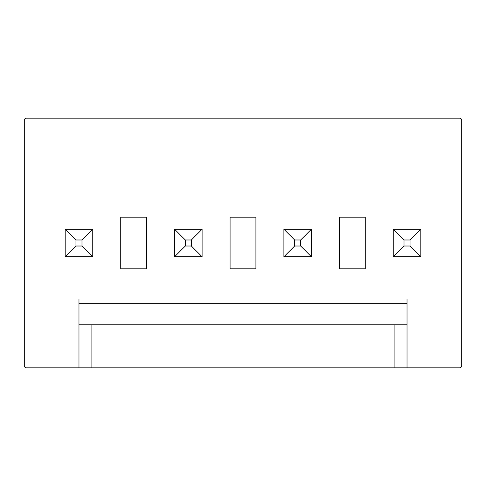 <?xml version="1.0" encoding="UTF-8"?>
<svg xmlns="http://www.w3.org/2000/svg" width="486" height="486" viewBox="0 0 486 486"><rect width="100%" height="100%" fill="white"/><g stroke="black" fill="none" stroke-linecap="round" stroke-linejoin="round"><path stroke-width="0.73" d="M394.11 324.8L91.89 324.8L91.89 367.847L394.11 367.847L394.11 324.8L407.025 324.8L407.025 298.969L78.975 298.969L78.975 303.27L407.025 303.27M394.11 367.847L459.549 367.847A2.151 2.151 0 0 0 461.7 365.697L461.7 120.303A2.151 2.151 0 0 0 459.549 118.153L26.451 118.153A2.151 2.151 0 0 0 24.3 120.303L24.3 365.697A2.151 2.151 0 0 0 26.451 367.847L78.975 367.847L78.975 303.27M91.89 367.847L78.975 367.847M407.025 367.847L407.025 324.8M91.89 324.8L78.975 324.8M120.735 217.169L120.735 268.831L146.565 268.831L146.565 217.169L120.735 217.169M255.915 268.831L255.915 217.169L230.085 217.169L230.085 268.831L255.915 268.831M365.265 268.831L365.265 217.169L339.435 217.169L339.435 268.831L365.265 268.831M202.103 229.222L174.547 229.222L174.547 256.778L202.103 256.778L202.103 229.222L191.338 239.987L191.338 246.013L202.103 256.778M420.803 229.222L393.247 229.222L393.247 256.778L420.803 256.778L420.803 229.222L410.038 239.987L410.038 246.013L420.803 256.778M311.453 229.222L283.897 229.222L283.897 256.778L311.453 256.778L311.453 229.222L300.688 239.987L300.688 246.013L311.453 256.778M92.753 229.222L65.197 229.222L65.197 256.778L92.753 256.778L92.753 229.222L81.988 239.987L81.988 246.013L92.753 256.778M174.547 229.222L185.312 239.987L185.312 246.013L174.547 256.778M185.312 246.013L191.338 246.013M185.312 239.987L191.338 239.987M393.247 229.222L404.012 239.987L404.012 246.013L393.247 256.778M404.012 239.987L410.038 239.987M404.012 246.013L410.038 246.013M283.897 229.222L294.662 239.987L294.662 246.013L283.897 256.778M294.662 239.987L300.688 239.987M294.662 246.013L300.688 246.013M65.197 229.222L75.962 239.987L75.962 246.013L65.197 256.778M75.962 246.013L81.988 246.013M75.962 239.987L81.988 239.987"/></g></svg>
